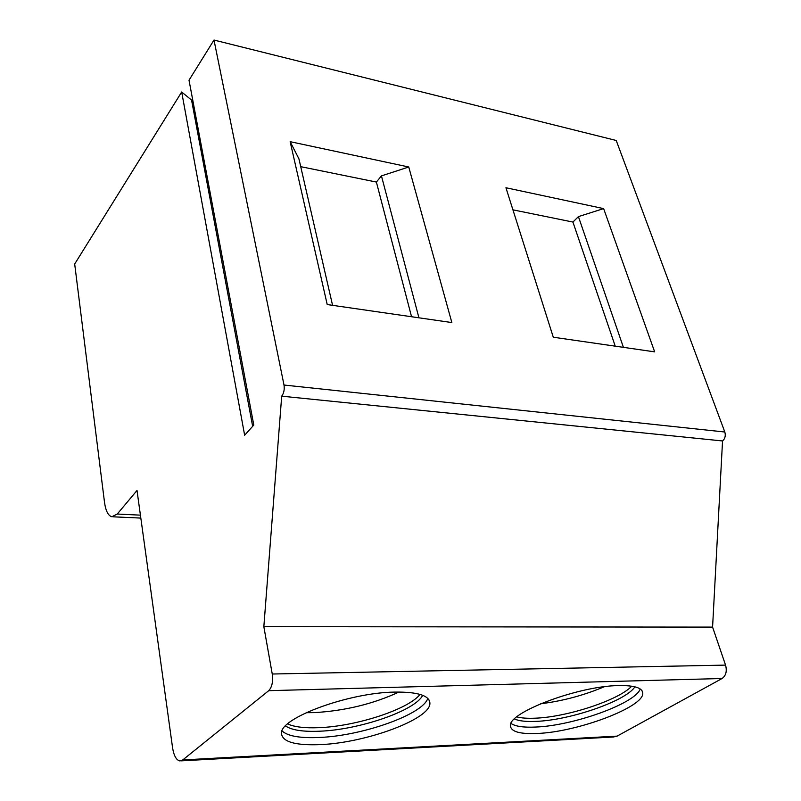 <?xml version="1.0" encoding="UTF-8"?>
<svg xmlns="http://www.w3.org/2000/svg" width="801" height="801" viewBox="0 0 801 801"><rect width="100%" height="100%" fill="white"/><g stroke="black" fill="none" stroke-linecap="round" stroke-linejoin="round"><path stroke-width="1.2" d="M192.961 101.216L181.677 92.005L74.683 264.02L104.5 502.257C105.702 510.868 108.155 515.694 111.85 516.755L117.256 514.052L137.011 490.472L172.555 747.643C173.837 755.663 176.27 760.099 179.845 760.93L182.748 759.949L268.725 690.672C272.02 687.168 273.201 681.621 272.25 674.011L263.839 626.672L712.58 627.103L725.556 665.11C727.138 671.198 725.976 675.664 722.071 678.507L617.1 736.119L613.416 737L180.916 760.87M181.677 92.005L244.645 435.233L253.787 425.071L189.016 80.2L213.997 40.05L284.005 385.031C284.635 389.536 283.874 393.251 281.702 396.175L263.839 626.672M394.653 692.084C348.886 692.625 280.63 717.756 281.451 733.005C281.882 741.766 294.868 745.631 320.4 744.61C366.037 742.857 430.287 719.198 429.917 703.388C429.686 695.588 417.932 691.814 394.653 692.084M618.672 685.576C578.302 685.906 507.534 712.79 510.427 725.916C511.058 731.703 519.989 734.217 537.221 733.466C577.481 732.104 644.835 706.792 642.742 692.945C642.182 687.779 634.162 685.326 618.672 685.576M511.028 723.463C515.283 726.397 523.443 727.598 535.509 727.058C573.005 725.816 635.293 703.578 640.219 688.98M634.893 686.807C626.092 700.985 569.932 720.309 535.859 721.381C526.107 721.811 518.958 721.01 514.422 718.978M516.795 716.885C521.341 718.086 527.408 718.517 535.008 718.197C566.838 717.175 618.572 700.244 631.719 686.187M604.234 686.757C583.779 695.378 562.542 701.055 540.525 703.789M282.022 730.913C287.689 736.119 300.025 738.312 319.048 737.491C362.302 735.909 423.088 714.432 427.774 698.352M422.718 695.308C415.128 710.707 359.299 729.831 319.519 731.213C302.978 731.894 291.644 730.142 285.506 725.936M287.609 723.944C294.398 727.008 304.801 728.249 318.838 727.668C356.165 726.377 408.19 709.476 420.054 694.397M399.008 692.024C373.136 703.979 344.911 710.847 314.322 712.62L306.132 712.7M281.702 396.175L722.542 440.961L712.58 627.103M213.997 40.05L616.219 140.475L724.815 432.009C725.846 435.694 725.085 438.678 722.542 440.961M603.634 208.61L505.932 187.744L553.291 337.221L654.657 351.859L603.634 208.61L578.422 216.62L623.408 347.344M408.75 166.998L290.152 141.677L327.219 304.56L451.854 322.563L408.75 166.998L381.446 175.89L418.933 317.807M512.93 209.842L572.925 222.057L578.422 216.62M572.925 222.057L615.238 346.162M300.725 166.668L376.38 182.057L381.446 175.89M332.575 305.331L298.923 158.828L290.152 141.677M376.38 182.057L411.554 316.745M140.415 515.143L117.256 514.052M617.1 736.119L182.748 759.949M722.071 678.507L268.725 690.672M725.556 665.11L272.25 674.011M284.005 385.031L724.815 432.009M191.639 100.505L252.655 426.332M140.826 518.077L112.921 516.805M642.102 690.883L642.742 692.945M429.156 700.114L429.917 703.388"/></g></svg>
